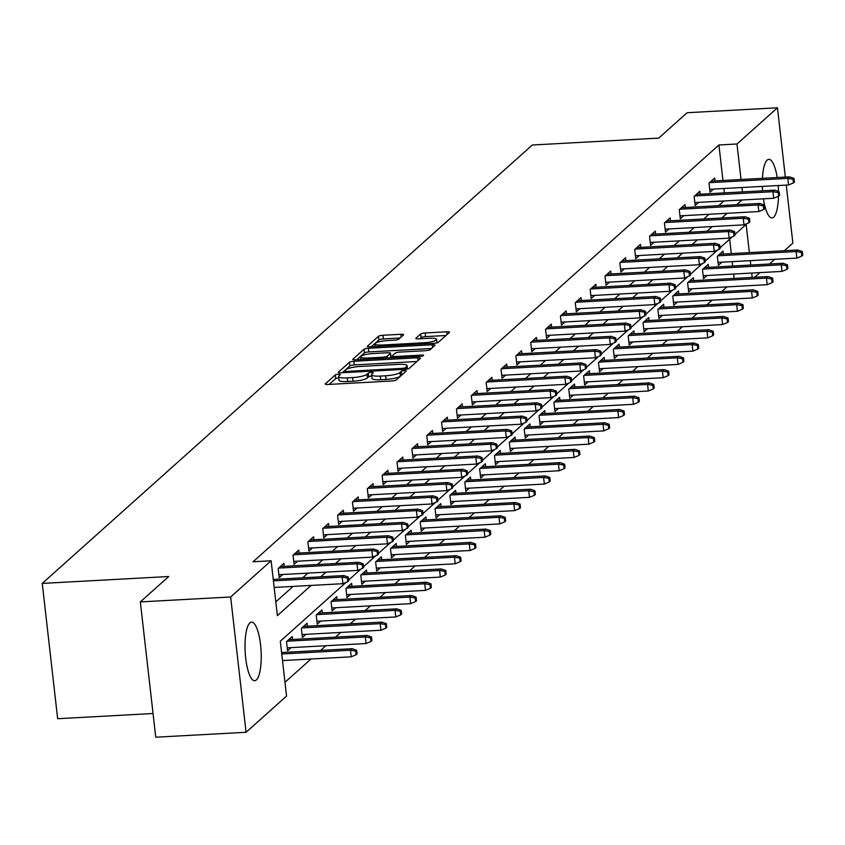 <?xml version="1.0" encoding="UTF-8"?>
<svg xmlns="http://www.w3.org/2000/svg" width="845" height="845" viewBox="0 0 845 845"><rect width="100%" height="100%" fill="white"/><g stroke="black" fill="none" stroke-linecap="round" stroke-linejoin="round"><path stroke-width="1.27" d="M338.412 374.229A2.588 0.528 -6.5 0 0 335.275 374.948L325.346 383.831A3.686 0.75 -6.5 0 0 325.23 384.053A3.686 0.75 -6.5 0 0 327.955 384.475L391.795 380.989A3.686 0.75 -6.5 0 0 396.273 379.965L406.202 371.082A2.588 0.528 -6.5 0 0 406.287 370.923A2.588 0.528 -6.5 0 0 404.375 370.628A2.588 0.528 -6.5 0 0 401.238 371.346L399.96 372.497A11.809 2.419 -6.5 0 1 385.616 375.793L380.292 376.088A11.809 2.419 -6.5 0 1 371.557 374.747A11.809 2.419 -6.5 0 1 371.937 374.029L373.226 372.877A2.588 0.528 -6.5 0 0 373.31 372.719A2.588 0.528 -6.5 0 0 371.399 372.423A2.588 0.528 -6.5 0 0 368.262 373.152L366.973 374.293A11.809 2.419 -6.5 0 1 352.629 377.588L347.316 377.884A11.809 2.419 -6.5 0 1 338.57 376.543A11.809 2.419 -6.5 0 1 338.961 375.824L340.239 374.673A2.588 0.528 -6.5 0 0 340.324 374.515A2.588 0.528 -6.5 0 0 338.412 374.229M338.729 377.884A2.588 0.528 -6.5 0 0 335.697 378.602L329.201 384.401M402.062 374.779A2.588 0.528 -6.5 0 0 401.66 375L400.372 376.152L399.96 372.497M371.705 376.088A2.588 0.528 -6.5 0 0 368.673 376.807L367.395 377.958L366.973 374.293M778.488 196.262A29.322 7.964 -93.1 0 1 773.65 217.165A29.322 7.964 -93.1 0 1 772.003 217.925A29.322 7.964 -93.1 0 1 763.447 198.828M762.56 190.812A29.322 7.964 -93.1 0 1 762.338 186.407M762.422 178.337A29.322 7.964 -93.1 0 1 767.154 160.127A29.322 7.964 -93.1 0 1 768.802 159.367A29.322 7.964 -93.1 0 1 777.22 177.535M256.373 679.95A29.322 7.964 -93.1 0 1 254.725 680.711A29.322 7.964 -93.1 0 1 245.388 654.991A29.322 7.964 -93.1 0 1 249.877 622.902A29.322 7.964 -93.1 0 1 251.525 622.142A29.322 7.964 -93.1 0 1 260.862 647.872A29.322 7.964 -93.1 0 1 256.373 679.95M403.487 334.926A3.686 0.75 -6.5 0 0 403.604 334.704A3.686 0.75 -6.5 0 0 400.879 334.282L382.965 335.264A3.686 0.75 -6.5 0 0 378.486 336.289L367.459 346.154A3.686 0.75 -6.5 0 0 367.332 346.387A3.686 0.75 -6.5 0 0 370.068 346.799L433.907 343.323A3.686 0.75 -6.5 0 0 438.386 342.288L449.413 332.423A3.686 0.75 -6.5 0 0 449.529 332.201A3.686 0.75 -6.5 0 0 446.804 331.779L425.172 332.962A3.686 0.75 -6.5 0 0 420.683 333.986L415.962 338.211A3.686 0.75 -6.5 0 0 415.846 338.433A3.686 0.75 -6.5 0 0 418.581 338.856L429.302 338.275A9.876 2.017 -6.5 0 1 436.611 339.384A9.876 2.017 -6.5 0 1 424.306 342.743L382.278 345.035A9.876 2.017 -6.5 0 1 374.969 343.915A9.876 2.017 -6.5 0 1 387.285 340.567L394.288 340.176A3.686 0.75 -6.5 0 0 398.766 339.151L403.487 334.926M346.112 582.332L280.297 641.218L286.539 696.069L246.075 732.277L155.744 737.21L140.333 601.915L168.704 576.522L42.25 583.42L532.297 145.013L658.751 138.105L687.133 112.723L777.453 107.79L785.354 177.091M140.333 601.915L230.653 596.982L271.129 560.774L277.382 615.625L311.14 585.416M722.961 180.492L718.915 144.991L253.067 561.767L271.129 560.774M718.915 144.991L736.988 143.999L777.453 107.79M353.897 361.269A3.686 0.75 -6.5 0 0 349.418 362.294L338.38 372.17A3.686 0.75 -6.5 0 0 338.264 372.391A3.686 0.75 -6.5 0 0 341 372.803L404.829 369.328A3.686 0.75 -6.5 0 0 409.318 368.293L420.345 358.428A3.686 0.75 -6.5 0 0 420.461 358.206A3.686 0.75 -6.5 0 0 417.736 357.784L353.897 361.269L354.308 364.924A3.686 0.75 -6.5 0 0 349.83 365.959L342.246 372.74M352.914 359.167L363.952 349.291A3.686 0.75 -6.5 0 1 368.431 348.267L432.27 344.781A3.686 0.75 -6.5 0 1 434.995 345.204A3.686 0.75 -6.5 0 1 434.879 345.425L430.158 349.65A3.686 0.75 -6.5 0 1 425.679 350.675L399.791 352.09A3.686 0.75 -6.5 0 0 395.302 353.115L392.175 355.925A3.686 0.75 -6.5 0 0 392.059 356.146A3.686 0.75 -6.5 0 0 394.784 356.569L421.739 355.09A2.588 0.528 -6.5 0 1 423.651 355.386A2.588 0.528 -6.5 0 1 420.43 356.263L355.534 359.801A3.686 0.75 -6.5 0 1 352.798 359.389A3.686 0.75 -6.5 0 1 352.914 359.167L352.967 359.579M42.25 583.42L57.661 718.715L153.051 713.507M275.808 601.851L293.078 586.409M302.668 577.822L307.929 573.121M317.53 564.534L322.79 559.823M332.381 551.236L337.641 546.535M347.242 537.948L352.502 533.248M362.093 524.66L367.353 519.95M376.954 511.373L382.204 506.662M391.805 498.075L397.065 493.374M406.667 484.787L411.916 480.087M421.518 471.499L426.778 466.789M436.369 458.201L441.629 453.501M451.23 444.914L456.49 440.213M466.081 431.626L471.341 426.926M480.942 418.338L486.202 413.627M495.793 405.04L501.053 400.34M510.655 391.753L515.904 387.052M525.505 378.465L530.766 373.754M540.367 365.177L545.616 360.466M555.218 351.879L560.478 347.179M570.069 338.591L575.329 333.891M584.93 325.304L590.19 320.593M599.781 312.006L605.041 307.305M614.642 298.718L619.903 294.018M629.493 285.43L634.753 280.73M644.355 272.143L649.604 267.432M659.206 258.845L664.466 254.144M674.067 245.557L679.317 240.857M688.918 232.269L694.178 227.558M703.769 218.982L709.029 214.271M718.63 205.684L723.89 200.983M724.376 192.892L723.88 188.498M284.226 566.351L283.888 563.393L278.174 568.505L279.22 577.653L282.748 574.494M299.088 553.053L298.75 550.106L293.035 555.218L294.071 564.354L297.609 561.196M313.939 539.765L313.601 536.818L307.886 541.93L308.932 551.067L312.46 547.909M328.789 526.477L328.462 523.53L322.748 528.632L323.783 537.779L327.321 534.621M343.651 513.19L343.313 510.232L337.599 515.344L338.644 524.491L342.172 521.323M358.502 499.891L358.164 496.945L352.46 502.057L353.495 511.193L357.034 508.035M373.363 486.604L373.025 483.657L367.311 488.769L368.357 497.906L371.884 494.747M388.214 473.316L387.876 470.359L382.162 475.471L383.207 484.618L386.735 481.46M403.076 460.018L402.738 457.071L397.023 462.183L398.058 471.33L401.597 468.162M417.926 446.73L417.588 443.783L411.874 448.896L412.92 458.032L416.448 454.874M432.788 433.443L432.45 430.496L426.736 435.608L427.771 444.745L431.309 441.586M447.639 420.155L447.301 417.198L441.586 422.31L442.632 431.457L446.16 428.299M462.49 406.857L462.162 403.91L456.448 409.022L457.483 418.169L461.021 415.001M477.351 393.569L477.013 390.622L471.299 395.735L472.344 404.871L475.872 401.713M492.202 380.282L491.864 377.335L486.16 382.447L487.195 391.584L490.734 388.425M507.063 366.994L506.725 364.037L501.011 369.149L502.057 378.296L505.585 375.127M521.914 353.696L521.576 350.749L515.862 355.861L516.908 364.998L520.435 361.84M536.776 340.408L536.438 337.461L530.723 342.574L531.758 351.71L535.297 348.552M551.627 327.121L551.289 324.163L545.574 329.275L546.62 338.422L550.148 335.264M566.488 313.822L566.15 310.875L560.436 315.988L561.471 325.135L565.009 321.966M581.339 300.535L581.001 297.588L575.287 302.7L576.332 311.837L579.86 308.678M596.19 287.247L595.862 284.3L590.148 289.412L591.183 298.549L594.722 295.391M611.051 273.96L610.713 271.002L604.999 276.114L606.045 285.261L609.572 282.103M625.902 260.661L625.564 257.714L619.86 262.827L620.895 271.974L624.434 268.805M640.763 247.374L640.425 244.427L634.711 249.539L635.757 258.676L639.285 255.517M655.614 234.086L655.276 231.139L649.562 236.251L650.608 245.388L654.136 242.23M670.476 220.798L670.138 217.841L664.423 222.953L665.459 232.1L668.997 228.942M685.327 207.5L684.989 204.553L679.274 209.666L680.32 218.802L683.848 215.644M700.188 194.213L699.85 191.266L694.136 196.378L695.171 205.515L698.709 202.356M715.039 180.925L714.701 177.978L708.987 183.08L710.032 192.227L713.56 189.069M284.976 682.295L311.002 659.015M320.593 650.428L325.853 645.728M335.454 637.141L340.715 632.43M350.305 623.842L355.565 619.142M365.167 610.555L370.427 605.854M380.018 597.267L385.278 592.567M394.879 583.979L400.129 579.269M409.73 570.681L414.99 565.981M424.591 557.394L429.841 552.693M439.442 544.106L444.702 539.395M454.293 530.818L459.553 526.108M469.155 517.52L474.415 512.82M484.005 504.233L489.266 499.532M498.867 490.945L504.127 486.234M513.718 477.647L518.978 472.946M528.579 464.359L533.829 459.659M543.43 451.072L548.69 446.371M558.291 437.784L563.541 433.073M573.142 424.486L578.403 419.785M587.993 411.198L593.253 406.498M602.855 397.911L608.115 393.2M617.706 384.623L622.966 379.912M632.567 371.325L637.827 366.624M647.418 358.037L652.678 353.337M662.279 344.749L667.529 340.039M677.13 331.451L682.39 326.751M691.992 318.164L697.241 313.463M706.842 304.876L712.103 300.176M721.693 291.588L726.953 286.877M734.125 278.428L733.618 274.033M732.71 266.027L732.214 261.633M731.295 253.616L729.657 239.209M292.56 639.475L292.222 636.528L286.508 641.64L287.553 650.777L291.081 647.619M307.411 626.187L307.084 623.24L301.369 628.353L302.404 637.489L305.943 634.331M322.272 612.9L321.934 609.942L316.22 615.054L317.266 624.202L320.794 621.043M337.123 599.601L336.785 596.654L331.082 601.767L332.117 610.914L335.655 607.745M351.985 586.314L351.647 583.367L345.932 588.479L346.978 597.616L350.506 594.457M366.836 573.026L366.498 570.079L360.783 575.191L361.829 584.328L365.357 581.17M381.697 559.739L381.359 556.781L375.645 561.893L376.68 571.04L380.218 567.882M396.548 546.44L396.21 543.493L390.496 548.606L391.541 557.742L395.069 554.584M411.399 533.153L411.071 530.206L405.357 535.318L406.392 544.455L409.931 541.296M426.26 519.865L425.922 516.918L420.208 522.02L421.254 531.167L424.781 528.009M441.111 506.567L440.784 503.62L435.069 508.732L436.104 517.879L439.643 514.711M455.973 493.279L455.635 490.332L449.92 495.445L450.966 504.581L454.494 501.423M470.823 479.992L470.485 477.045L464.782 482.157L465.817 491.294L469.355 488.135M485.685 466.704L485.347 463.747L479.633 468.859L480.678 478.006L484.206 474.848M500.536 453.406L500.198 450.459L494.483 455.571L495.529 464.718L499.057 461.55M515.397 440.118L515.059 437.171L509.345 442.284L510.38 451.42L513.918 448.262M530.248 426.831L529.91 423.884L524.196 428.996L525.241 438.132L528.769 434.974M545.099 413.543L544.771 410.585L539.057 415.698L540.092 424.845L543.631 421.687M559.96 400.245L559.622 397.298L553.908 402.41L554.954 411.547L558.482 408.388M574.811 386.957L574.484 384.01L568.769 389.122L569.805 398.259L573.343 395.101M589.673 373.67L589.335 370.723L583.62 375.824L584.666 384.971L588.194 381.813M604.524 360.382L604.186 357.424L598.471 362.537L599.517 371.684L603.055 368.515M619.385 347.084L619.047 344.137L613.333 349.249L614.378 358.386L617.906 355.227M634.236 333.796L633.898 330.849L628.184 335.961L629.229 345.098L632.757 341.94M649.097 320.508L648.759 317.551L643.045 322.663L644.08 331.81L647.619 328.652M663.948 307.21L663.61 304.263L657.896 309.376L658.942 318.523L662.469 315.354M678.799 293.923L678.472 290.976L672.757 296.088L673.792 305.225L677.331 302.066M693.66 280.635L693.322 277.688L687.608 282.8L688.654 291.937L692.182 288.779M708.511 267.347L708.184 264.39L702.47 269.502L703.505 278.649L707.043 275.491M723.373 254.049L723.035 251.102L717.32 256.215L718.366 265.362L721.894 262.193M246.075 732.277L230.653 596.982M786.262 185.097L792.874 243.085L784.329 250.733M774.728 259.309L769.478 264.02M759.877 272.608L754.617 277.308M778.171 185.541A29.322 7.964 -93.1 0 1 778.477 191.466M749.367 252.634L746.146 224.443L734.918 234.498M732.361 236.78L720.056 247.786M717.511 250.078L705.205 261.084M702.649 263.365L690.344 274.371M687.798 276.653L675.493 287.659M672.937 289.941L660.632 300.957M658.086 303.239L645.781 314.245M643.225 316.526L630.919 327.533M628.374 329.814L616.068 340.82M613.512 343.102L601.217 354.118M598.661 356.4L586.356 367.406M583.81 369.687L571.505 380.694M568.949 382.975L556.644 393.981M554.098 396.273L541.793 407.279M539.237 409.561L526.931 420.567M524.386 422.849L512.081 433.855M509.524 436.136L497.219 447.153M494.674 449.434L482.368 460.44M479.812 462.722L467.517 473.728M464.961 476.01L452.656 487.016M450.11 489.297L437.805 500.314M435.249 502.595L422.944 513.602M420.398 515.883L408.093 526.889M405.537 529.171L393.231 540.177M390.686 542.469L378.38 553.475M375.824 555.756L363.519 566.763M360.973 569.044L348.668 580.05M752.187 277.445L751.691 273.051M750.772 265.034L750.275 260.651M742.438 191.91L741.942 187.516M741.033 179.51L736.988 143.999M320.741 576.839L326.001 572.128M335.592 563.541L340.852 558.841M350.453 550.253L355.703 545.553M365.304 536.966L370.564 532.255M380.166 523.678L385.415 518.967M395.016 510.38L400.276 505.68M409.867 497.092L415.127 492.392M424.729 483.805L429.989 479.094M439.58 470.507L444.84 465.806M454.441 457.219L459.701 452.519M469.292 443.931L474.552 439.231M484.153 430.644L489.403 425.933M499.004 417.345L504.264 412.645M513.866 404.058L519.115 399.358M528.716 390.77L533.977 386.059M543.567 377.483L548.827 372.772M558.429 364.184L563.689 359.484M573.28 350.897L578.54 346.196M588.141 337.609L593.401 332.898M602.992 324.311L608.252 319.611M617.853 311.023L623.103 306.323M632.704 297.736L637.964 293.035M647.566 284.448L652.815 279.737M662.417 271.15L667.677 266.45M677.268 257.862L682.528 253.162M692.129 244.575L697.389 239.864M706.98 231.287L712.24 226.576M721.841 217.989L727.101 213.289M736.692 204.701L741.952 200.001M338.57 376.543L338.993 380.197A11.809 2.419 -6.5 0 0 347.728 381.539L347.316 377.884M367.395 377.958A11.809 2.419 -6.5 0 1 353.052 381.253L347.728 381.539M371.557 374.747L371.969 378.402A11.809 2.419 -6.5 0 0 380.715 379.743L380.292 376.088M400.372 376.152A11.809 2.419 -6.5 0 1 386.028 379.447L380.715 379.743M416.902 361.512L354.308 364.924M344.38 370.976A2.588 0.528 -6.5 0 0 344.295 371.135A2.588 0.528 -6.5 0 0 346.207 371.43L402.241 368.367A2.588 0.528 -6.5 0 0 405.378 367.649L406.73 366.434A11.809 2.419 -6.5 0 0 407.121 365.716A11.809 2.419 -6.5 0 0 398.375 364.375L360.076 366.466A11.809 2.419 -6.5 0 0 345.732 369.761L344.38 370.976M356.78 359.738L364.364 352.946L363.952 349.291M431.436 348.51L368.842 351.921A3.686 0.75 -6.5 0 0 364.364 352.946M372.92 353.559A9.876 2.017 -6.5 0 0 360.614 356.907A9.876 2.017 -6.5 0 0 367.924 358.026L382.732 357.224A3.686 0.75 -6.5 0 0 387.211 356.189L390.337 353.39A3.686 0.75 -6.5 0 0 390.464 353.168A3.686 0.75 -6.5 0 0 387.728 352.745L372.92 353.559M390.707 356.632A3.686 0.75 -6.5 0 1 390.876 356.822A3.686 0.75 -6.5 0 1 390.76 357.044L389.767 357.942M445.97 335.507L425.584 336.616A3.686 0.75 -6.5 0 0 421.106 337.641L419.828 338.782M400.044 338.011L383.387 338.919A3.686 0.75 -6.5 0 0 378.898 339.943L371.314 346.735M356.136 654.759L357.086 653.914L356.664 650.249L355.713 651.104L356.136 654.759L351.224 656.818L350.474 650.238L352.185 648.706L281.586 652.551M355.713 651.104L350.474 650.238L281.755 653.988M351.224 656.818L282.494 660.568M352.185 648.706L356.664 650.249M274.171 587.433L342.89 583.694L342.14 577.103L273.421 580.853M347.379 577.969L347.802 581.635L348.753 580.779L348.33 577.124L347.379 577.969L342.14 577.103L343.852 575.572L273.252 579.427M342.89 583.694L347.802 581.635M348.33 577.124L343.852 575.572M370.987 641.471L371.937 640.616L371.525 636.961L370.575 637.817L370.987 641.471L366.075 643.531L365.325 636.95L367.036 635.419L288.694 639.686M370.575 637.817L365.325 636.95L286.973 641.218M366.075 643.531L287.216 647.83M367.036 635.419L371.525 636.961M385.838 628.184L386.799 627.328L386.376 623.673L385.426 624.518L385.838 628.184L380.926 630.243L380.176 623.663L381.898 622.121L303.545 626.398M385.426 624.518L380.176 623.663L301.834 627.93M380.926 630.243L302.066 634.542M381.898 622.121L386.376 623.673M278.882 574.706L357.741 570.396L356.991 563.816L278.649 568.093M362.241 564.682L362.653 568.336L363.603 567.491L363.192 563.826L362.241 564.682L356.991 563.816L358.702 562.284L280.36 566.562M357.741 570.396L362.653 568.336M363.192 563.826L358.702 562.284M293.743 561.407L372.603 557.109L371.853 550.528L293.5 554.795M377.092 551.394L377.514 555.049L378.465 554.193L378.042 550.539L377.092 551.394L371.853 550.528L373.564 548.996L295.211 553.264M372.603 557.109L377.514 555.049M378.042 550.539L373.564 548.996M400.699 614.885L401.65 614.04L401.238 610.386L400.276 611.231L400.699 614.885L395.787 616.945L395.037 610.365L396.749 608.833L318.407 613.111M400.276 611.231L395.037 610.365L316.685 614.642M395.787 616.945L316.928 621.255M396.749 608.833L401.238 610.386M415.55 601.598L416.5 600.742L416.089 597.088L415.138 597.943L415.55 601.598L410.638 603.657L409.888 597.077L411.61 595.545L333.257 599.813M415.138 597.943L409.888 597.077L331.546 601.355M410.638 603.657L331.779 607.956M411.61 595.545L416.089 597.088M430.411 588.31L431.362 587.455L430.939 583.8L429.989 584.655L430.411 588.31L425.5 590.37L424.75 583.789L426.461 582.258L348.108 586.525M429.989 584.655L424.75 583.789L346.397 588.057M425.5 590.37L346.64 594.669M426.461 582.258L430.939 583.8M308.594 548.12L387.454 543.821L386.704 537.24L308.351 541.508M391.953 538.107L392.365 541.761L393.316 540.906L392.904 537.251L391.953 538.107L386.704 537.24L388.415 535.698L310.073 539.976M387.454 543.821L392.365 541.761M392.904 537.251L388.415 535.698M323.445 534.832L402.304 530.523L401.555 523.942L323.212 528.22M406.804 524.808L407.216 528.463L408.177 527.618L407.755 523.963L406.804 524.808L401.555 523.942L403.276 522.411L324.924 526.688M402.304 530.523L407.216 528.463M407.755 523.963L403.276 522.411M338.306 521.534L417.166 517.235L416.416 510.655L338.063 514.932M421.655 511.521L422.077 515.175L423.028 514.33L422.616 510.665L421.655 511.521L416.416 510.655L418.127 509.123L339.785 513.39M417.166 517.235L422.077 515.175M422.616 510.665L418.127 509.123M353.157 508.246L432.017 503.947L431.267 497.367L352.925 501.634M436.516 498.233L436.928 501.888L437.89 501.032L437.467 497.378L436.516 498.233L431.267 497.367L432.989 495.835L354.636 500.103M432.017 503.947L436.928 501.888M437.467 497.378L432.989 495.835M368.019 494.959L446.878 490.66L446.128 484.079L367.776 488.347M451.367 484.935L451.79 488.6L452.74 487.745L452.328 484.09L451.367 484.935L446.128 484.079L447.839 482.537L369.487 486.815M446.878 490.66L451.79 488.6M452.328 484.09L447.839 482.537M382.869 481.671L461.729 477.362L460.979 470.781L382.637 475.059M466.229 471.647L466.641 475.302L467.591 474.457L467.179 470.802L466.229 471.647L460.979 470.781L462.701 469.25L384.348 473.527M461.729 477.362L466.641 475.302M467.179 470.802L462.701 469.25M397.731 468.373L476.591 464.074L475.841 457.494L397.488 461.771M481.08 458.36L481.502 462.014L482.453 461.159L482.03 457.504L481.08 458.36L475.841 457.494L477.552 455.962L399.199 460.229M476.591 464.074L481.502 462.014M482.03 457.504L477.552 455.962M412.582 455.085L491.441 450.786L490.691 444.206L412.349 448.473M495.941 445.072L496.353 448.727L497.304 447.871L496.892 444.216L495.941 445.072L490.691 444.206L492.403 442.674L414.061 446.942M491.441 450.786L496.353 448.727M496.892 444.216L492.403 442.674M427.443 441.798L506.303 437.499L505.553 430.908L427.2 435.186M510.792 431.774L511.214 435.439L512.165 434.583L511.743 430.929L510.792 431.774L505.553 430.908L507.264 429.376L428.911 433.654M506.303 437.499L511.214 435.439M511.743 430.929L507.264 429.376M442.294 428.51L521.154 424.201L520.404 417.62L442.051 421.898M525.653 418.486L526.065 422.141L527.016 421.296L526.604 417.631L525.653 418.486L520.404 417.62L522.115 416.089L443.773 420.366M521.154 424.201L526.065 422.141M526.604 417.631L522.115 416.089M457.145 415.212L536.005 410.913L535.255 404.332L456.913 408.61M540.504 405.199L540.916 408.853L541.877 407.998L541.455 404.343L540.504 405.199L535.255 404.332L536.976 402.801L458.624 407.068M536.005 410.913L540.916 408.853M541.455 404.343L536.976 402.801M472.006 401.924L550.866 397.625L550.116 391.045L471.763 395.312M555.355 391.911L555.778 395.566L556.728 394.71L556.316 391.055L555.355 391.911L550.116 391.045L551.827 389.503L473.485 393.781M550.866 397.625L555.778 395.566M556.316 391.055L551.827 389.503M486.857 388.637L565.717 384.338L564.967 377.747L486.625 382.024M570.217 378.613L570.628 382.278L571.579 381.422L571.167 377.768L570.217 378.613L564.967 377.747L566.689 376.215L488.336 380.493M565.717 384.338L570.628 382.278M571.167 377.768L566.689 376.215M501.719 375.338L580.578 371.039L579.828 364.459L501.476 368.737M585.067 365.325L585.49 368.98L586.441 368.135L586.018 364.47L585.067 365.325L579.828 364.459L581.54 362.928L503.187 367.205M580.578 371.039L585.49 368.98M586.018 364.47L581.54 362.928M516.57 362.051L595.429 357.752L594.679 351.171L516.337 355.439M599.929 352.038L600.341 355.692L601.291 354.837L600.879 351.182L599.929 352.038L594.679 351.171L596.401 349.64L518.048 353.907M595.429 357.752L600.341 355.692M600.879 351.182L596.401 349.64M531.431 348.763L610.291 344.464L609.541 337.884L531.188 342.151M614.78 338.75L615.202 342.405L616.153 341.549L615.73 337.894L614.78 338.75L609.541 337.884L611.252 336.342L532.899 340.62M610.291 344.464L615.202 342.405M615.73 337.894L611.252 336.342M546.282 335.476L625.142 331.166L624.392 324.586L546.05 328.863M629.641 325.452L630.053 329.106L631.004 328.261L630.592 324.607L629.641 325.452L624.392 324.586L626.103 323.054L547.761 327.332M625.142 331.166L630.053 329.106M630.592 324.607L626.103 323.054M561.143 322.177L640.003 317.878L639.253 311.298L560.9 315.576M644.492 312.164L644.915 315.819L645.865 314.963L645.443 311.309L644.492 312.164L639.253 311.298L640.964 309.766L562.612 314.034M640.003 317.878L644.915 315.819M645.443 311.309L640.964 309.766M575.994 308.89L654.854 304.591L654.104 298.01L575.751 302.278M659.353 298.876L659.765 302.531L660.716 301.676L660.304 298.021L659.353 298.876L654.104 298.01L655.815 296.479L577.473 300.746M654.854 304.591L659.765 302.531M660.304 298.021L655.815 296.479M445.262 575.022L446.213 574.167L445.801 570.512L444.85 571.357L445.262 575.022L440.351 577.082L439.601 570.491L441.322 568.96L362.97 573.237M444.85 571.357L439.601 570.491L361.259 574.769M440.351 577.082L361.491 581.381M441.322 568.96L445.801 570.512M460.124 561.724L461.074 560.879L460.652 557.214L459.701 558.07L460.124 561.724L455.212 563.784L454.462 557.204L456.173 555.672L377.821 559.95M459.701 558.07L454.462 557.204L376.109 561.481M455.212 563.784L376.352 568.083M456.173 555.672L460.652 557.214M474.974 548.437L475.925 547.581L475.513 543.927L474.563 544.782L474.974 548.437L470.063 550.496L469.313 543.916L471.024 542.384L392.682 546.652M474.563 544.782L469.313 543.916L390.96 548.183M470.063 550.496L391.203 554.795M471.024 542.384L475.513 543.927M489.836 535.149L490.787 534.293L490.364 530.639L489.413 531.494L489.836 535.149L484.924 537.209L484.174 530.628L485.886 529.086L407.533 533.364M489.413 531.494L484.174 530.628L405.822 534.896M484.924 537.209L406.065 541.508M485.886 529.086L490.364 530.639M504.687 521.851L505.637 521.006L505.225 517.351L504.275 518.196L504.687 521.851L499.775 523.911L499.025 517.33L500.736 515.799L422.394 520.076M504.275 518.196L499.025 517.33L420.673 521.608M499.775 523.911L420.916 528.22M500.736 515.799L505.225 517.351M519.538 508.563L520.499 507.718L520.076 504.053L519.126 504.909L519.538 508.563L514.626 510.623L513.876 504.042L515.598 502.511L437.245 506.778M519.126 504.909L513.876 504.042L435.534 508.32M514.626 510.623L435.766 514.922M515.598 502.511L520.076 504.053M534.399 495.276L535.35 494.42L534.938 490.765L533.977 491.621L534.399 495.276L529.488 497.335L528.738 490.755L530.449 489.223L452.107 493.491M533.977 491.621L528.738 490.755L450.385 495.022M529.488 497.335L450.628 501.634M530.449 489.223L534.938 490.765M549.25 481.988L550.201 481.132L549.789 477.478L548.838 478.323L549.25 481.988L544.338 484.048L543.588 477.467L545.31 475.925L466.958 480.203M548.838 478.323L543.588 477.467L465.246 481.734M544.338 484.048L465.479 488.347M545.31 475.925L549.789 477.478M564.111 468.69L565.062 467.845L564.64 464.19L563.689 465.035L564.111 468.69L559.2 470.749L558.45 464.169L560.161 462.637L481.808 466.915M563.689 465.035L558.45 464.169L480.097 468.447M559.2 470.749L480.34 475.059M560.161 462.637L564.64 464.19M578.962 455.402L579.913 454.547L579.501 450.892L578.55 451.748L578.962 455.402L574.051 457.462L573.301 450.881L575.012 449.35L496.67 453.617M578.55 451.748L573.301 450.881L494.959 455.159M574.051 457.462L495.191 461.761M575.012 449.35L579.501 450.892M593.824 442.115L594.774 441.259L594.352 437.604L593.401 438.46L593.824 442.115L588.912 444.174L588.162 437.594L589.873 436.062L511.521 440.329M593.401 438.46L588.162 437.594L509.81 441.861M588.912 444.174L510.053 448.473M589.873 436.062L594.352 437.604M608.675 428.827L609.625 427.971L609.213 424.317L608.263 425.162L608.675 428.827L603.763 430.887L603.013 424.296L604.724 422.764L526.382 427.042M608.263 425.162L603.013 424.296L524.66 428.573M603.763 430.887L524.903 435.186M604.724 422.764L609.213 424.317M623.536 415.529L624.487 414.684L624.064 411.019L623.114 411.874L623.536 415.529L618.624 417.588L617.875 411.008L619.586 409.476L541.233 413.754M623.114 411.874L617.875 411.008L539.522 415.286M618.624 417.588L539.765 421.898M619.586 409.476L624.064 411.019M638.387 402.241L639.338 401.386L638.926 397.731L637.975 398.587L638.387 402.241L633.475 404.301L632.725 397.72L634.437 396.189L556.094 400.456M637.975 398.587L632.725 397.72L554.373 401.988M633.475 404.301L554.616 408.6M634.437 396.189L638.926 397.731M653.238 388.953L654.199 388.098L653.776 384.443L652.826 385.299L653.238 388.953L648.326 391.013L647.576 384.433L649.298 382.891L570.945 387.168M652.826 385.299L647.576 384.433L569.234 388.7M648.326 391.013L569.467 395.312M649.298 382.891L653.776 384.443M668.099 375.655L669.05 374.81L668.638 371.156L667.677 372.001L668.099 375.655L663.188 377.715L662.438 371.135L664.149 369.603L585.807 373.881M667.677 372.001L662.438 371.135L584.085 375.412M663.188 377.715L584.328 382.024M664.149 369.603L668.638 371.156M682.95 362.368L683.901 361.523L683.489 357.857L682.538 358.713L682.95 362.368L678.039 364.427L677.289 357.847L679.01 356.315L600.658 360.583M682.538 358.713L677.289 357.847L598.947 362.125M678.039 364.427L599.179 368.726M679.01 356.315L683.489 357.857M697.812 349.08L698.762 348.224L698.34 344.57L697.389 345.425L697.812 349.08L692.9 351.14L692.15 344.559L693.861 343.028L615.509 347.295M697.389 345.425L692.15 344.559L613.797 348.827M692.9 351.14L614.04 355.439M693.861 343.028L698.34 344.57M712.662 335.792L713.613 334.937L713.201 331.282L712.25 332.127L712.662 335.792L707.751 337.852L707.001 331.272L708.712 329.73L630.37 334.007M712.25 332.127L707.001 331.272L628.659 335.539M707.751 337.852L628.891 342.151M708.712 329.73L713.201 331.282M727.524 322.494L728.474 321.649L728.052 317.995L727.101 318.84L727.524 322.494L722.612 324.554L721.862 317.974L723.573 316.442L645.221 320.72M727.101 318.84L721.862 317.974L643.51 322.251M722.612 324.554L643.753 328.863M723.573 316.442L728.052 317.995M590.845 295.602L669.705 291.303L668.955 284.712L590.613 288.99M674.204 285.578L674.616 289.243L675.577 288.388L675.155 284.733L674.204 285.578L668.955 284.712L670.677 283.181L592.324 287.458M669.705 291.303L674.616 289.243M675.155 284.733L670.677 283.181M605.707 282.314L684.566 278.005L683.816 271.425L605.464 275.702M689.055 272.291L689.478 275.945L690.428 275.1L690.016 271.446L689.055 272.291L683.816 271.425L685.527 269.893L607.185 274.171M684.566 278.005L689.478 275.945M690.016 271.446L685.527 269.893M620.557 269.016L699.417 264.717L698.667 258.137L620.325 262.415M703.917 259.003L704.329 262.658L705.279 261.802L704.867 258.147L703.917 259.003L698.667 258.137L700.389 256.605L622.036 260.873M699.417 264.717L704.329 262.658M704.867 258.147L700.389 256.605M635.419 255.729L714.278 251.43L713.529 244.849L635.176 249.117M718.768 245.715L719.19 249.37L720.141 248.514L719.718 244.86L718.768 245.715L713.529 244.849L715.24 243.307L636.887 247.585M714.278 251.43L719.19 249.37M719.718 244.86L715.24 243.307M742.375 309.207L743.325 308.351L742.913 304.696L741.963 305.552L742.375 309.207L737.463 311.266L736.713 304.686L738.424 303.154L660.082 307.422M741.963 305.552L736.713 304.686L658.361 308.964M737.463 311.266L658.604 315.565M738.424 303.154L742.913 304.696M650.27 242.441L729.129 238.142L728.379 231.551L650.037 235.829M733.629 232.417L734.041 236.082L734.992 235.227L734.58 231.572L733.629 232.417L728.379 231.551L730.101 230.02L651.748 234.297M729.129 238.142L734.041 236.082M734.58 231.572L730.101 230.02M757.236 295.919L758.187 295.063L757.764 291.409L756.814 292.264L757.236 295.919L752.325 297.979L751.575 291.398L753.286 289.867L674.933 294.134M756.814 292.264L751.575 291.398L673.222 295.666M752.325 297.979L673.465 302.278M753.286 289.867L757.764 291.409M665.131 229.143L743.991 224.844L743.241 218.263L664.888 222.541M748.48 219.13L748.902 222.784L749.853 221.939L749.43 218.274L748.48 219.13L743.241 218.263L744.952 216.732L666.599 221.01M743.991 224.844L748.902 222.784M749.43 218.274L744.952 216.732M772.087 282.631L773.038 281.776L772.626 278.121L771.675 278.966L772.087 282.631L767.175 284.691L766.426 278.1L768.137 276.568L689.795 280.846M771.675 278.966L766.426 278.1L688.073 282.378M767.175 284.691L688.316 288.99M768.137 276.568L772.626 278.121M679.982 215.855L758.842 211.556L758.092 204.976L679.75 209.243M763.341 205.842L763.753 209.497L764.704 208.641L764.292 204.986L763.341 205.842L758.092 204.976L759.803 203.444L681.461 207.712M758.842 211.556L763.753 209.497M764.292 204.986L759.803 203.444M786.938 269.333L787.899 268.488L787.477 264.823L786.526 265.679L786.938 269.333L782.026 271.393L781.276 264.812L782.998 263.281L704.645 267.559M786.526 265.679L781.276 264.812L702.934 269.09M782.026 271.393L703.167 275.702M782.998 263.281L787.477 264.823M694.843 202.568L773.703 198.269L772.953 191.688L694.601 195.956M778.192 192.554L778.615 196.209L779.565 195.353L779.143 191.699L778.192 192.554L772.953 191.688L774.664 190.146L696.312 194.424M773.703 198.269L778.615 196.209M779.143 191.699L774.664 190.146M801.799 256.046L802.75 255.19L802.338 251.535L801.377 252.391L801.799 256.046L796.888 258.105L796.138 251.525L797.849 249.993L719.507 254.26M801.377 252.391L796.138 251.525L717.785 255.803M796.888 258.105L718.028 262.404M797.849 249.993L802.338 251.535M709.694 189.28L788.554 184.97L787.804 178.39L709.451 182.668M793.054 179.256L793.466 182.911L794.416 182.066L794.004 178.411L793.054 179.256L787.804 178.39L789.515 176.858L711.173 181.136M788.554 184.97L793.466 182.911M794.004 178.411L789.515 176.858M335.697 378.602L335.275 374.948M401.66 375L401.238 371.346M368.673 376.807L368.262 373.152M353.052 381.253L352.629 377.588M386.028 379.447L385.616 375.793M418.043 360.488L417.736 357.784M349.83 365.959L349.418 362.294M344.559 372.613L344.411 371.261M346.334 372.518L346.207 371.43M402.368 369.466L402.241 368.367M405.558 369.276L405.378 367.649M407.036 369.064L406.73 366.434M368.842 351.921L368.431 348.267M432.577 347.485L432.27 344.781M394.911 357.657L394.784 356.569M421.856 356.104L421.739 355.09M368.05 359.125L367.924 358.026M382.848 358.312L382.732 357.224M387.422 358.069L387.211 356.189M390.76 357.044L390.337 353.39M382.405 346.133L382.278 345.035M424.433 343.841L424.306 342.743M421.106 337.641L420.683 333.986M425.584 336.616L425.172 332.962M447.111 334.483L446.804 331.779M378.898 339.943L378.486 336.289M383.387 338.919L382.965 335.264M401.185 336.986L400.879 334.282M344.464 372.624L344.295 371.135M407.491 368.969L407.121 365.716M392.249 357.805L392.059 356.146M360.91 359.516L360.614 356.907M390.876 356.822L390.464 353.168M375.264 346.513L374.969 343.915M437.013 342.859L436.611 339.384"/></g></svg>
